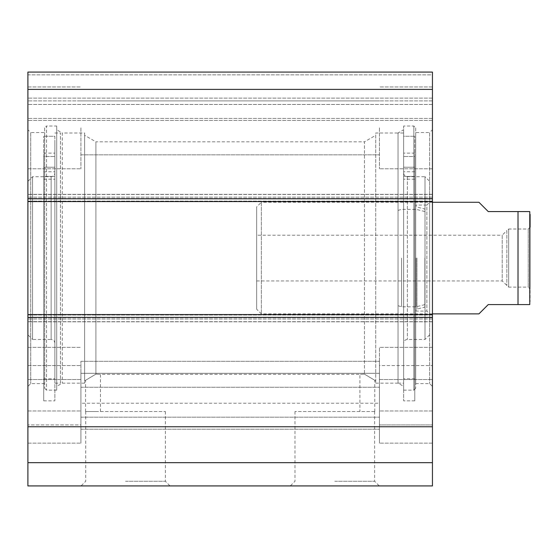 <?xml version="1.0" encoding="UTF-8"?>
<svg xmlns="http://www.w3.org/2000/svg" width="558" height="558" viewBox="0 0 558 558"><rect width="100%" height="100%" fill="white"/><g stroke="black" fill="none" stroke-linecap="round" stroke-linejoin="round"><path stroke-width="0.42" stroke-dasharray="2.79 2.09" d="M80.91 379.524L80.91 443.143L80.91 379.524L27.9 379.524L27.9 365.574L27.9 443.143L27.9 347.355L27.9 443.143L27.9 379.524L80.91 379.524M379.44 403.239L379.44 361.305L379.44 429.193L379.44 373.316L379.44 429.193L379.44 403.239L80.91 403.239L80.91 361.305L80.91 417.189L80.91 403.239L379.44 403.239M80.91 373.316L80.91 429.193L80.91 373.316L379.44 373.316L80.91 373.316M80.91 424.924L80.91 443.143L80.91 424.924L27.9 424.924L80.91 424.924M379.44 365.574L379.44 347.355L379.44 365.574L432.45 365.574L432.45 347.355L432.45 424.924L432.45 347.355L432.45 379.524L432.45 365.574L379.44 365.574M379.44 424.924L379.44 347.355L379.44 443.143L379.44 424.924L432.45 424.924L432.45 379.524L432.45 443.143L432.45 424.924L379.44 424.924M379.44 379.524L379.44 443.143L379.44 379.524L432.45 379.524L379.44 379.524M432.45 198.787L432.45 194.351L432.45 201.578L27.9 201.578L27.9 321.799L27.9 314.572L27.9 317.363L27.9 314.572L432.45 314.572L432.45 485.927L27.9 485.927L27.9 314.572L432.45 314.572L432.45 194.351L432.45 201.578L27.9 201.578L27.9 72.073L27.9 74.863L27.9 72.073L432.45 72.073L432.45 198.787L27.9 198.787M432.45 74.863L432.45 120.437L432.45 74.863L27.9 74.863L27.9 120.437L27.9 74.863L432.45 74.863M432.45 129.735L432.45 386.415L432.45 129.735L429.66 132.525L429.66 383.625L429.66 132.525L415.71 132.525L415.71 383.625L415.71 132.525M432.45 127.873L432.45 168.795L432.45 127.873M415.71 127.873L415.71 388.277L415.71 127.873L413.848 126.017L403.622 126.017L403.622 390.133L403.622 126.017M44.64 127.873L44.64 388.277L44.64 127.873L46.502 126.017L46.502 390.133L46.502 126.017L56.728 126.017L56.728 390.133L56.728 126.017M44.64 132.525L44.64 383.625L44.64 132.525L30.69 132.525L30.69 383.625L30.69 132.525L27.9 129.735L27.9 386.415L27.9 129.735M27.9 127.873L27.9 168.795L27.9 127.873M375.722 135.315L375.722 380.835L375.722 135.315L364.444 141.823L364.444 374.125L364.444 141.823L95.906 141.823L95.906 374.125L95.906 141.823L84.628 135.315L84.628 380.835L84.628 135.315M95.906 374.125L85.562 380.298L95.906 374.125C101.849 374.369 101.849 374.369 95.906 374.125C101.849 374.369 101.849 374.369 95.906 374.125M403.622 129.77L403.622 386.38L403.622 129.77L398.042 132.992L398.042 383.158L398.042 132.992L375.722 132.992L375.722 383.158L375.722 132.992M364.444 374.125L374.788 380.298L364.444 374.125C358.501 374.369 358.501 374.369 364.444 374.125C358.501 374.369 358.501 374.369 364.444 374.125M84.628 132.992L84.628 383.158L84.628 132.992L62.308 132.992L62.308 383.158L62.308 132.992L56.728 129.77L56.728 386.38L56.728 129.77M95.906 411.525L85.562 411.525L95.906 411.525M374.599 411.525L294.966 411.525L374.599 411.525M85.751 411.525L165.384 411.525L85.751 411.525M432.45 120.437L27.9 120.437L432.45 120.437M125.55 481.275L165.384 481.275L125.55 481.275M125.55 485.927L170.03 485.927L125.55 485.927M334.8 485.927L290.32 485.927L334.8 485.927M334.8 481.275L374.634 481.275L334.8 481.275M80.91 127.873L80.91 168.795L80.91 127.873M379.44 127.873L379.44 168.795L379.44 127.873M27.9 426.758L432.45 426.758M432.45 72.073L27.9 72.073L432.45 72.073M432.45 100.907L27.9 100.907L432.45 100.907M27.9 89.392L432.45 89.392M432.45 201.578L27.9 201.578M432.45 314.572L27.9 314.572M27.9 462.673L432.45 462.673M256.68 235.211L256.68 280.939L256.68 235.211L502.2 235.211L502.2 280.939L502.2 235.211L506.852 230.559L506.852 285.591L506.852 230.559L508.687 229.01L508.687 287.14L528.238 287.14L528.238 229.01L528.238 287.14L530.1 288.995L530.1 227.155L530.1 301.787M478.952 202.275L488.25 211.573L529.772 211.573L518.012 211.573L518.012 304.577L529.772 304.577L488.25 304.577L478.952 313.875M432.45 202.275L261.332 202.275L261.332 313.875L261.332 202.275L256.68 206.927L256.68 309.223L256.68 206.927M256.68 280.939L502.2 280.939L508.687 287.14L508.687 229.01L528.238 229.01L530.1 227.155L530.1 288.995M27.9 334.8L27.9 181.35L27.9 334.8L32.552 339.452L32.552 176.698L32.552 339.452L51.148 339.452L51.148 176.698L51.148 339.452C53.408 339.669 54.649 340.91 54.872 343.17L54.872 172.98L54.872 343.17M54.872 141.851L54.872 383.158L54.872 141.851M54.872 136.25L54.872 400.832L54.872 136.25L43.712 136.25L54.872 136.25M43.712 162.441L43.712 171.738L43.712 162.441M54.872 162.441L54.872 171.738L54.872 162.441M54.872 176.433L54.872 167.24L54.872 176.433L43.712 176.433L43.712 167.24L54.872 167.24L54.872 378.819L54.872 167.24L43.712 167.24L43.712 378.819L43.712 167.24L43.712 179.181L43.712 176.433L54.872 176.433M43.712 156.519L43.712 400.832L43.712 136.25L43.712 156.519L54.872 156.519L43.712 156.519M60.452 383.158L60.452 132.992L60.452 383.158L54.872 383.158M429.66 181.35L429.66 334.8L429.66 181.35L425.008 176.698L425.008 339.452L425.008 176.698L407.34 176.698C405.08 176.481 403.839 175.24 403.622 172.98L403.622 343.17L403.622 172.98M429.66 202.275L429.66 313.875L429.66 202.275L426.87 205.065L426.87 311.085L426.87 205.065L415.71 205.065L415.71 311.085L415.71 205.065M403.622 141.851L403.622 383.158L403.622 141.851M403.622 136.25L403.622 400.832L403.622 136.25L414.782 136.25L403.622 136.25M414.782 162.441L414.782 171.738L414.782 162.441M403.622 162.441L403.622 171.738L403.622 162.441M403.622 176.433L403.622 167.24L403.622 176.433L414.782 176.433L414.782 167.24L403.622 167.24L403.622 378.819L403.622 167.24L414.782 167.24L414.782 378.819L414.782 167.24L414.782 179.181L414.782 176.433L403.622 176.433M414.782 156.519L414.782 400.832L414.782 136.25L414.782 156.519L403.622 156.519L414.782 156.519M415.71 258.075L415.71 310.722L415.71 258.075M424.875 258.075L424.875 307.123L424.875 258.075M425.008 258.075L425.008 304.577L425.008 258.075M416.059 258.075L416.059 306.809L416.059 258.075M401.572 258.075L401.572 306.809L401.572 258.075M398.042 258.075L398.042 210.422L398.042 258.075M398.042 132.992L398.042 383.158L398.042 132.992L403.622 132.992M27.9 365.574L80.91 365.574L27.9 365.574M27.9 410.974L80.91 410.974L27.9 410.974M432.45 410.974L379.44 410.974L432.45 410.974M413.848 126.017L413.848 390.133L413.848 126.017M80.91 387.266L379.44 387.266L80.91 387.266M80.91 417.189L379.44 417.189L80.91 417.189M432.45 317.363L27.9 317.363M432.45 98.117L27.9 98.117L432.45 98.117M432.45 201.124L27.9 201.124L432.45 201.124M432.45 315.026L27.9 315.026L432.45 315.026M432.45 317.711L27.9 317.711L432.45 317.711M432.45 321.694L27.9 321.694L432.45 321.694M432.45 319.009L27.9 319.009L432.45 319.009M432.45 197.141L27.9 197.141L432.45 197.141M432.45 194.456L27.9 194.456L432.45 194.456M432.45 198.439L27.9 198.439L432.45 198.439M432.45 118.415L27.9 118.415L432.45 118.415M432.45 104.465L27.9 104.465L432.45 104.465M416.979 258.075L416.979 309.097L416.979 258.075M407.34 176.698L407.34 339.452L407.34 176.698M27.9 347.355L80.91 347.355L27.9 347.355M80.91 361.305L379.44 361.305L80.91 361.305M27.9 443.143L80.91 443.143L27.9 443.143M432.45 347.355L379.44 347.355L432.45 347.355M432.45 443.143L379.44 443.143L432.45 443.143M415.71 383.625L429.66 383.625L432.45 386.415M403.622 390.133L413.848 390.133L415.71 388.277M56.728 390.133L46.502 390.133L44.64 388.277M44.64 383.625L30.69 383.625L27.9 386.415M85.562 411.525L85.562 380.298L84.628 380.835M375.722 383.158L398.042 383.158L403.622 386.38M374.788 411.525L374.788 380.298L375.722 380.835M84.628 383.158L62.308 383.158L56.728 386.38M100.44 411.525L100.44 374.327L359.91 374.327L359.91 411.525M85.716 411.525L85.716 481.275L81.07 485.927M165.384 411.525L165.384 481.275L170.03 485.927M294.966 411.525L294.966 481.275L290.32 485.927M374.634 411.525L374.634 481.275L379.28 485.927M27.9 168.795L80.91 168.795L27.9 168.795M27.9 86.957L80.91 86.957L27.9 86.957M80.91 429.193L379.44 429.193L80.91 429.193M432.45 86.957L379.44 86.957L432.45 86.957M432.45 168.795L379.44 168.795L432.45 168.795M432.45 321.799L27.9 321.799L432.45 321.799M432.45 194.351L27.9 194.351L432.45 194.351M80.91 154.845L379.44 154.845L80.91 154.845M80.91 100.907L379.44 100.907L80.91 100.907M432.45 313.875L261.332 313.875L256.68 309.223M43.712 171.738L54.872 171.738L43.712 171.738M43.712 153.143L54.872 153.143L43.712 153.143M43.712 179.181L54.872 179.181L43.712 179.181M43.712 378.819L54.872 378.819M43.712 400.832L54.872 400.832M27.9 181.35L32.552 176.698L51.148 176.698C53.387 176.502 54.628 175.261 54.872 172.98M54.872 132.992L60.452 132.992M414.782 153.143L403.622 153.143L414.782 153.143M414.782 171.738L403.622 171.738L414.782 171.738M414.782 179.181L403.622 179.181L414.782 179.181M414.782 378.819L403.622 378.819M414.782 400.832L403.622 400.832M398.042 305.728L401.572 306.809L416.059 306.809L425.008 304.577L424.875 307.123L416.979 309.097L415.71 310.722M398.042 210.422L401.572 209.341L416.059 209.341L425.008 211.573L424.875 209.027L416.979 207.053L415.71 205.428M429.66 334.8L425.008 339.452L407.34 339.452C405.101 339.648 403.859 340.889 403.622 343.17M415.71 311.085L426.87 311.085L429.66 313.875M398.042 383.158L403.622 383.158"/><path stroke-width="0.84" d="M432.45 89.392L432.45 72.073L27.9 72.073L27.9 201.578L432.45 201.578L432.45 89.392L27.9 89.392M432.45 201.578L432.45 314.572L27.9 314.572L27.9 485.927L432.45 485.927L432.45 314.572M27.9 314.572L27.9 201.578M27.9 462.673L432.45 462.673M27.9 426.758L432.45 426.758M432.45 313.875L478.952 313.875L488.25 304.577L529.772 304.577L518.012 304.577L518.012 211.573L488.25 211.573L478.952 202.275L432.45 202.275M518.012 211.573L529.772 211.573L518.012 211.573M529.772 304.577L529.772 211.573M530.1 214.363L530.1 227.155M432.45 198.787L27.9 198.787M27.9 317.363L432.45 317.363"/></g></svg>
